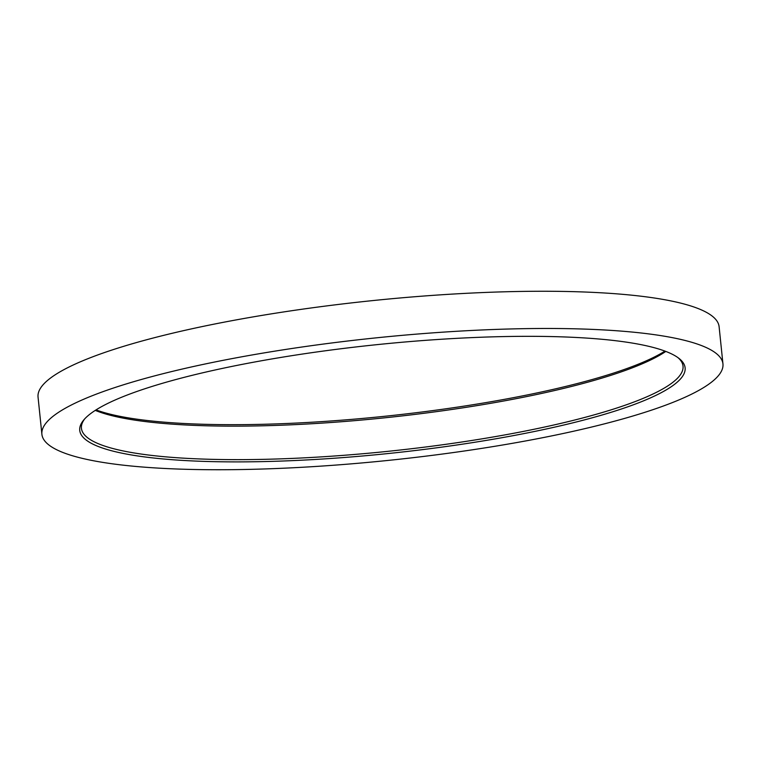 <?xml version="1.0" encoding="UTF-8"?>
<svg xmlns="http://www.w3.org/2000/svg" width="761" height="761" viewBox="0 0 761 761"><rect width="100%" height="100%" fill="white"/><g stroke="black" fill="none" stroke-linecap="round" stroke-linejoin="round"><path stroke-width="1.14" d="M162.673 468.357A342.336 61.574 174.1 0 0 528.743 440.372A342.336 61.574 174.1 0 0 722.95 363.92A342.336 61.574 174.1 0 0 602.17 329.855A342.336 61.574 174.1 0 0 236.11 357.851A342.336 61.574 174.1 0 0 41.893 434.303A342.336 61.574 174.1 0 0 162.673 468.357M41.893 434.303L38.05 397.08A342.336 61.574 -5.9 0 1 232.257 320.628A342.336 61.574 -5.9 0 1 598.327 292.643A342.336 61.574 -5.9 0 1 719.107 326.697L722.95 363.92M96.048 409.894A304.305 54.735 174.1 0 0 183.249 423.449A304.305 54.735 174.1 0 0 664.952 351.106M577.751 337.551A304.305 54.735 -5.9 0 1 678.983 358.402A304.305 54.735 -5.9 0 1 537.028 430.954A304.305 54.735 -5.9 0 1 187.092 460.662A304.305 54.735 -5.9 0 1 83.805 419.91A304.305 54.735 -5.9 0 1 278.012 357.908A304.305 54.735 -5.9 0 1 577.751 337.551M677.918 357.603A302.402 54.392 -5.9 0 1 683.026 366.165A302.402 54.392 -5.9 0 1 511.478 433.694A302.402 54.392 -5.9 0 1 188.119 458.417A302.402 54.392 -5.9 0 1 81.437 428.329A302.402 54.392 -5.9 0 1 84.69 418.911M95.268 410.388A302.402 54.392 174.1 0 0 184.657 424.923A302.402 54.392 174.1 0 0 665.818 351.43"/></g></svg>
